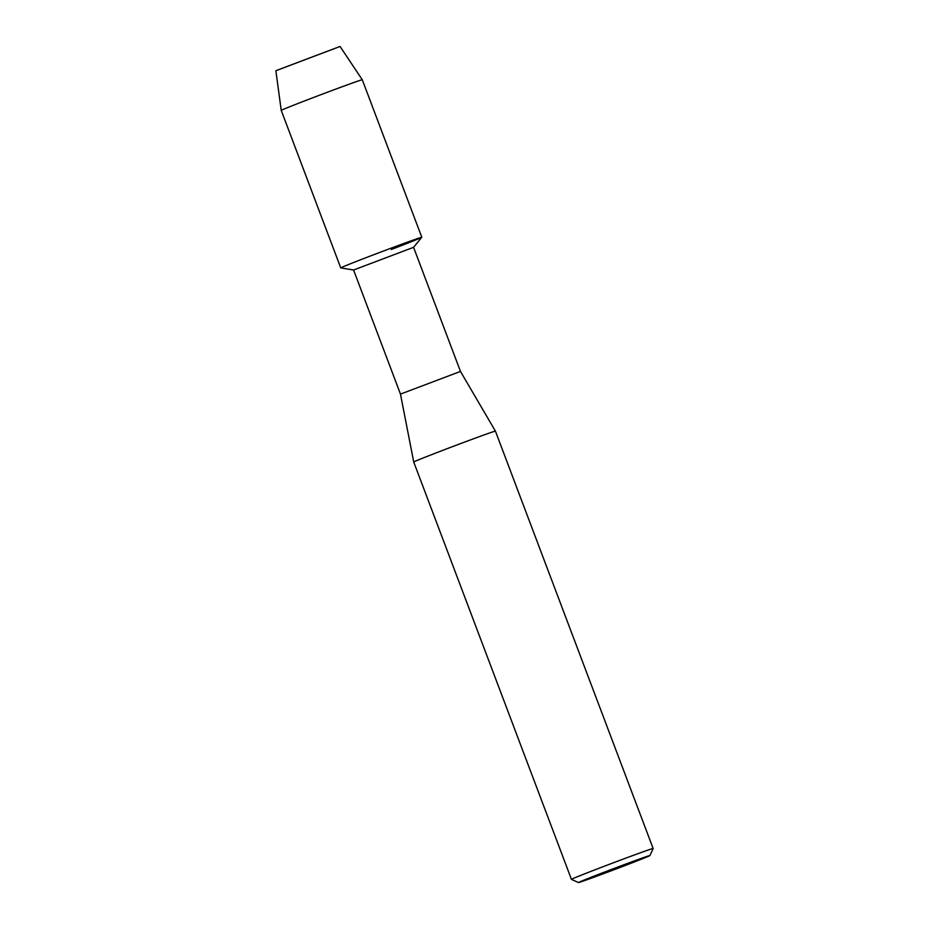 <?xml version="1.0" encoding="UTF-8"?>
<svg xmlns="http://www.w3.org/2000/svg" width="929" height="929" viewBox="0 0 929 929"><rect width="100%" height="100%" fill="white"/><g stroke="black" fill="none" stroke-linecap="round" stroke-linejoin="round"><path stroke-width="1.39" d="M275.89 70.72L340.06 46.473L362.287 79.766L421.801 237.267A43.326 0.685 -20.7 0 1 391.318 249.495M340.072 46.45L275.867 70.709L281.232 110.4L340.746 267.9L353.577 270.002L413.568 247.323L460.47 371.426L495.424 431.149L653.133 848.502A43.663 0.685 -20.7 0 1 653.133 848.514A43.663 0.685 -20.7 0 0 602.166 867.047A43.663 0.685 -20.7 0 0 571.44 879.368A43.663 0.685 -20.7 0 1 571.44 879.368L413.73 462.015A43.663 0.685 -20.7 0 1 444.468 449.694A43.663 0.685 -20.7 0 1 495.424 431.149M421.801 237.267A43.326 0.685 -20.7 0 0 371.24 255.672A43.326 0.685 -20.7 0 0 340.746 267.9A43.326 0.685 -20.7 0 1 371.24 255.672A43.326 0.685 -20.7 0 1 421.801 237.29L413.568 247.335M400.469 394.105L460.47 371.426M623.069 866.316A38.205 0.604 -20.7 0 1 578.477 882.55A38.205 0.604 -20.7 0 1 605.36 871.762A38.205 0.604 -20.7 0 1 649.952 855.539A38.205 0.604 -20.7 0 1 623.069 866.316M281.232 110.4A43.326 0.685 -20.7 0 1 311.726 98.172A43.326 0.685 -20.7 0 1 362.287 79.766M353.577 269.991L400.469 394.093L413.73 462.015M578.477 882.55L571.451 879.38M649.952 855.539L653.133 848.514"/></g></svg>
